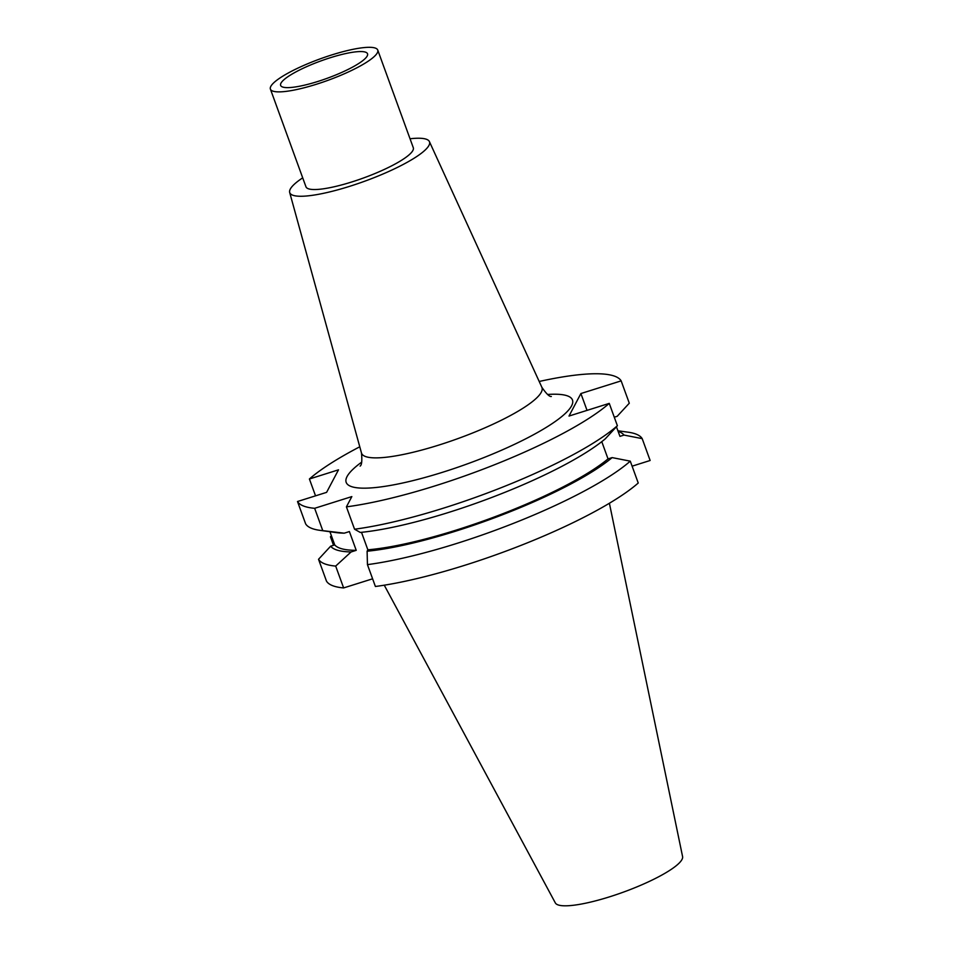 <?xml version="1.0" encoding="UTF-8"?>
<svg xmlns="http://www.w3.org/2000/svg" width="953" height="953" viewBox="0 0 953 953"><rect width="100%" height="100%" fill="white"/><g stroke="black" fill="none" stroke-linecap="round" stroke-linejoin="round"><path stroke-width="1.43" d="M354.552 529.213A172.827 34.546 -20 0 0 617.389 425.741L605.286 438.821A157.174 31.413 160 0 1 360.27 532.441L354.552 529.213L346.416 506.853L351.836 496.596L314.645 508.306A172.827 34.546 -20 0 1 297.503 501.516L326.605 492.356L338.506 469.829L309.403 478.99A172.827 34.546 -20 0 1 359.769 446.79M614.292 417.211L617.187 416.306L629.29 403.214L621.153 380.866A172.827 34.546 -20 0 0 539.195 381.474M621.153 380.866L580.901 393.541L569.001 416.056L609.253 403.381A172.827 34.546 -20 0 1 346.416 506.853M302.709 177.842A74.358 14.867 160 0 0 289.676 192.458A74.358 14.867 160 0 0 349.525 186.371A74.358 14.867 -20 0 0 429.41 141.604A74.358 14.867 -20 0 0 410.04 138.769M351.86 181.94A57.109 11.412 -20 0 0 413.292 147.715L377.745 50.068A57.109 11.412 -20 0 0 331.847 54.905A57.109 11.412 160 0 0 270.414 89.129L305.961 186.788A57.109 11.412 160 0 0 351.86 181.94M270.414 89.129A57.109 11.412 160 0 0 316.325 84.281A57.109 11.412 -20 0 0 377.745 50.068M317.802 81.481A46.232 9.244 -20 0 0 367.608 54.035A46.232 9.244 -20 0 0 330.369 57.704A46.232 9.244 -20 0 0 280.742 85.651A46.232 9.244 -20 0 0 317.802 81.481M609.396 503.244L682.586 856.604A67.734 13.545 -20 0 1 609.622 896.809A67.734 13.545 160 0 1 555.337 902.92L384.262 585.19M630.278 461.157L638.236 483.016A172.827 34.546 160 0 1 375.399 586.488L367.441 564.629A172.827 34.546 -20 0 0 630.278 461.157L612.124 457.607L608.038 458.893A152.98 30.579 160 0 1 367.858 549.81L361.497 532.322M618.116 431.364A157.174 31.413 -20 0 1 624.024 435.08L642.191 438.642L650.137 460.49L632.113 466.172M372.611 578.805L343.628 587.93A172.827 34.546 160 0 1 326.486 581.139L318.528 559.292L330.643 546.2L334.729 544.913L329.929 531.726M367.441 564.629L367.108 551.227L367.858 549.81M315.538 495.834L309.403 478.99M617.389 425.741L609.253 403.381M319.708 530.309A172.827 34.546 -20 0 0 322.781 530.654L344.247 533.18A157.174 31.413 160 0 1 336.123 532.584L319.708 530.309A172.827 34.546 -20 0 1 305.639 523.864L297.503 501.516M322.781 530.654L314.645 508.306M333.538 545.295L330.441 536.765L331.382 535.741M344.247 533.18L349.394 531.56L356.231 550.334A152.98 30.579 160 0 1 334.729 544.913M624.024 435.08L619.938 436.367L616.448 426.765M608.038 458.893L601.772 441.668M367.108 551.227A157.174 31.413 -20 0 0 612.124 457.607M330.643 546.2A157.174 31.413 -20 0 0 351.085 551.954L356.231 550.334M642.191 438.642A172.827 34.546 -20 0 0 628.11 432.197L617.901 430.78M318.528 559.292A172.827 34.546 -20 0 0 335.682 566.082L351.085 551.954M343.628 587.93L335.682 566.082M580.901 393.541L587.036 410.386M547.558 394.471A120.4 24.063 160 0 1 557.898 419.57A120.4 24.063 160 0 1 442.966 472.152A120.4 24.063 160 0 1 361.711 462.11M429.41 141.604L541.864 387.299A96.003 19.191 -20 0 1 438.725 445.111A96.003 19.191 160 0 1 361.473 452.961C362.211 460.764 361.759 465.147 360.115 466.1M541.864 387.299C546.319 393.756 549.476 396.829 551.346 396.496M289.676 192.458L361.473 452.961"/></g></svg>
